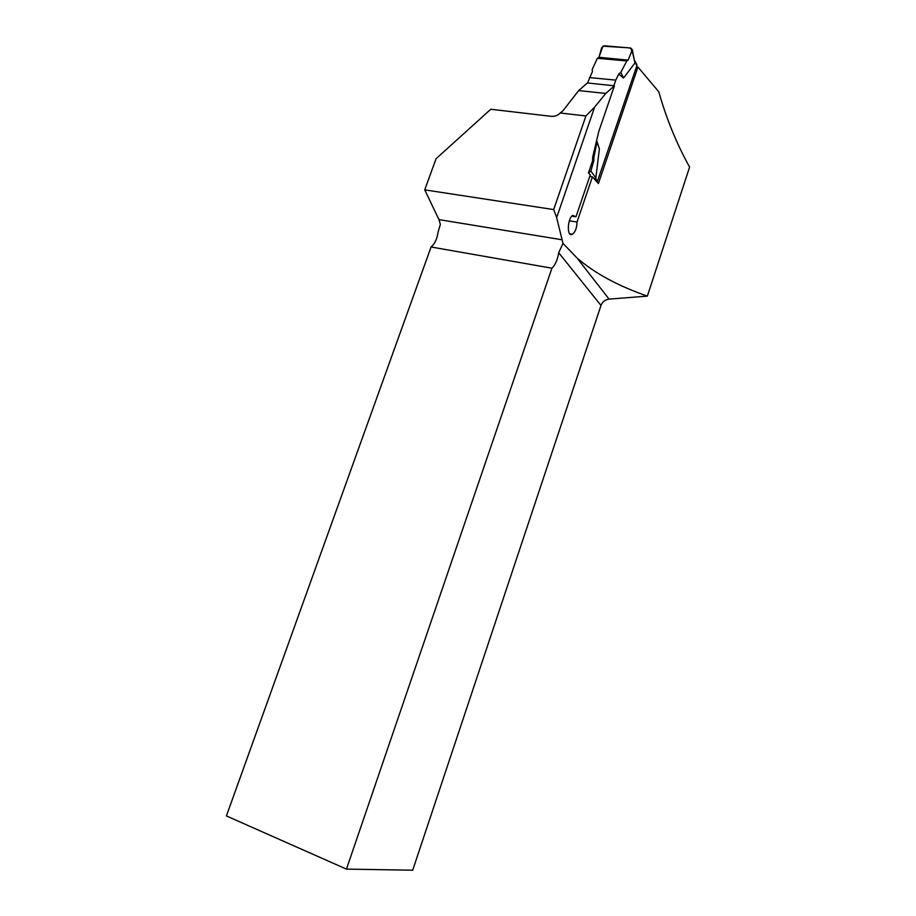 <?xml version="1.0" encoding="UTF-8"?>
<svg xmlns="http://www.w3.org/2000/svg" width="916" height="916" viewBox="0 0 916 916"><rect width="100%" height="100%" fill="white"/><g stroke="black" fill="none" stroke-linecap="round" stroke-linejoin="round"><path stroke-width="1.37" d="M576.954 257.911L609.083 299.12C605.167 299.669 602.465 301.776 600.999 305.463L558.714 252.759L562.974 243.347L576.954 257.911C594.667 273.254 618.128 285.987 647.349 296.108L689.599 167.067C676.741 143.995 666.47 118.92 658.799 91.829L637.948 67.074L598.4 183.555L592.412 176.857L577.023 222.016C576.84 228.027 575.294 232.103 572.397 234.221C566.512 237.759 567.382 218.145 572.763 215.409L575.969 216.794L590.282 174.83L588.427 172.975L592.641 160.632L593.786 160.781L593.877 157.495L592.641 157.334L592.641 160.632M562.974 243.347L556.642 217.619L553.676 209.569L424.738 189.864L436.039 158.754L490.77 109.256L551.375 116.343C554.615 116.618 557.581 115.508 560.271 113L585.919 115.954L553.676 209.569M585.919 115.954L594.633 107.08L556.642 217.619M594.633 107.08L605.797 93.443L614.396 85.818L598.766 131.515L592.641 157.334M560.271 113L563.077 110.618L578.672 90.581L587.362 82.955L614.396 85.818M609.083 299.12L647.349 296.108M562.184 239.797L438.959 219.611L440.356 224.409L438.111 231.943C437.092 238.984 434.734 243.999 431.07 246.988L551.924 268.205L346.454 869.112L412.704 870.2L600.999 305.463M636.448 66.948L637.948 67.074M431.07 246.988L226.401 815.938L346.454 869.112M589.721 176.49L592.412 176.857M558.714 252.759C557.478 259.926 555.211 265.079 551.924 268.205M577.023 222.016L569.351 220.813M571.836 216.165L575.969 216.794M438.959 219.611L424.738 189.864M578.672 90.581L605.797 93.443M597.175 182.101L636.86 65.734L636.46 63.983M587.557 82.978L592.434 71.505L592.171 69.593L597.324 58.303L626.83 60.948L620.83 72.295L618.758 74.013L623.51 78.043L634.948 62.998L632.246 49.624L630.769 48.044L604.377 45.811L601.675 47.689L598.892 57.513L597.324 58.303M589.423 77.562L615.77 80.127L618.758 74.013M615.77 80.127L613.846 85.761M593.786 160.781L590.9 171.063L595.858 177.944L599.396 148.758L596.625 140.469M595.858 177.944L594.45 178.723M634.754 61.006L635.006 62.025M599.396 148.758L596.957 142.175L593.877 157.495M596.957 142.175L596.591 140.64M623.51 78.043L620.83 72.295M598.892 57.513L628.124 60.124L632.097 50.3L634.948 62.998M628.124 60.124L630.437 54.41C632.842 49.819 631.536 47.575 626.487 47.678L602.934 46.155L598.95 57.296L628.124 60.124L626.83 60.948M590.03 175.551L590.82 176.639M590.9 171.063L588.427 172.964M632.097 50.3L632.246 49.624M597.587 181.357L595.549 178.334M636.86 65.734L635.028 62.277M572.385 234.21L569.741 233.786M636.963 64.933L634.845 60.937"/></g></svg>
